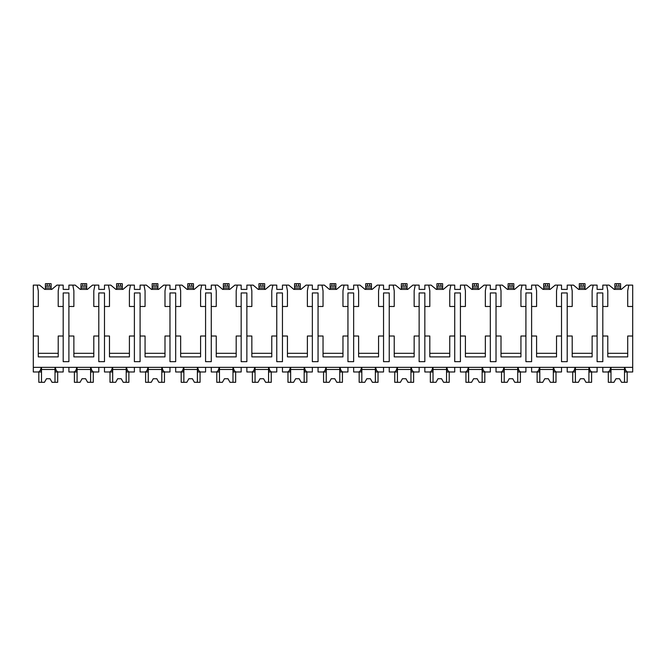 <?xml version="1.0" encoding="UTF-8"?>
<svg xmlns="http://www.w3.org/2000/svg" width="666" height="666" viewBox="0 0 666 666"><rect width="100%" height="100%" fill="white"/><g stroke="black" fill="none" stroke-linecap="round" stroke-linejoin="round"><path stroke-width="1" d="M33.3 306.485L38.287 306.485L38.287 290.817L37.213 285.123L33.3 285.123L33.3 371.978L38.17 371.978C39.585 371.795 40.609 370.246 41.225 367.349L41.225 371.978L37.213 371.978M33.3 336.022L38.287 336.022L38.287 356.884L58.217 356.884L58.217 336.022L63.195 336.022L63.195 361.655L68.898 361.655L68.898 336.022L73.876 336.022L73.876 356.884L93.806 356.884L93.806 336.022L98.793 336.022L98.793 361.655L104.487 361.655L104.487 336.022L109.474 336.022L109.474 356.884L129.404 356.884L129.404 336.022L134.39 336.022L134.39 361.655L140.085 361.655L140.085 336.022L145.063 336.022L145.063 356.884L164.993 356.884L164.993 336.022L169.98 336.022L169.98 361.655L175.674 361.655L175.674 336.022L180.661 336.022L180.661 356.884L200.591 356.884L200.591 336.022L205.578 336.022L205.578 361.655L211.272 361.655L211.272 336.022L216.25 336.022L216.25 356.884L236.189 356.884L236.189 336.022L241.167 336.022L241.167 361.655L246.861 361.655L246.861 336.022L251.848 336.022L251.848 356.884L271.778 356.884L271.778 336.022L276.765 336.022L276.765 361.655L282.459 361.655L282.459 336.022L287.437 336.022L287.437 356.884L307.376 356.884L307.376 336.022L312.354 336.022L312.354 361.655L318.048 361.655L318.048 336.022L323.035 336.022L323.035 356.884L342.965 356.884L342.965 336.022L347.952 336.022L347.952 361.655L353.646 361.655L353.646 336.022L358.624 336.022L358.624 356.884L378.563 356.884L378.563 336.022L383.541 336.022L383.541 361.655L389.235 361.655L389.235 336.022L394.222 336.022L394.222 356.884L414.152 356.884L414.152 336.022L419.139 336.022L419.139 361.655L424.833 361.655L424.833 336.022L429.811 336.022L429.811 356.884L449.75 356.884L449.75 336.022L454.728 336.022L454.728 361.655L460.422 361.655L460.422 336.022L465.409 336.022L465.409 356.884L485.339 356.884L485.339 336.022L490.326 336.022L490.326 361.655L496.02 361.655L496.02 336.022L501.007 336.022L501.007 356.884L520.937 356.884L520.937 336.022L525.915 336.022L525.915 361.655L531.61 361.655L531.61 336.022L536.596 336.022L536.596 356.884L556.526 356.884L556.526 336.022L561.513 336.022L561.513 361.655L567.207 361.655L567.207 336.022L572.194 336.022L572.194 356.884L592.124 356.884L592.124 336.022L597.102 336.022L597.102 361.655L602.805 361.655L602.805 336.022L607.783 336.022L607.783 356.884L627.713 356.884L627.713 336.022L632.7 336.022L632.7 371.978L627.83 371.978C626.415 371.786 625.391 370.246 624.775 367.349L624.775 371.978L628.787 371.978M37.213 285.123L39.602 285.123L44.689 289.394L51.806 289.394L56.901 285.123L63.195 285.123L63.195 289.394L68.898 289.394L68.898 285.123L75.191 285.123L80.286 289.394L87.404 289.394L92.491 285.123L98.793 285.123L98.793 289.394L104.487 289.394L104.487 285.123L110.789 285.123L115.876 289.394L122.994 289.394L128.088 285.123L134.39 285.123L134.39 289.394L140.085 289.394L140.085 285.123L146.378 285.123L151.473 289.394L158.591 289.394L163.678 285.123L169.98 285.123L169.98 289.394L175.674 289.394L175.674 285.123L181.976 285.123L187.063 289.394L194.181 289.394L199.276 285.123L205.578 285.123L205.578 289.394L211.272 289.394L211.272 285.123L217.566 285.123L222.66 289.394L229.778 289.394L234.865 285.123L241.167 285.123L241.167 289.394L246.861 289.394L246.861 285.123L253.163 285.123L258.25 289.394L265.368 289.394L270.463 285.123L276.765 285.123L276.765 289.394L282.459 289.394L282.459 285.123L288.761 285.123L293.848 289.394L300.965 289.394L306.052 285.123L312.354 285.123L312.354 289.394L318.048 289.394L318.048 285.123L324.35 285.123L329.437 289.394L336.563 289.394L341.65 285.123L347.952 285.123L347.952 289.394L353.646 289.394L353.646 285.123L359.948 285.123L365.035 289.394L372.152 289.394L377.239 285.123L383.541 285.123L383.541 289.394L389.235 289.394L389.235 285.123L395.537 285.123L400.632 289.394L407.75 289.394L412.837 285.123L419.139 285.123L419.139 289.394L424.833 289.394L424.833 285.123L431.135 285.123L436.222 289.394L443.34 289.394L448.434 285.123L454.728 285.123L454.728 289.394L460.422 289.394L460.422 285.123L466.724 285.123L471.819 289.394L478.937 289.394L484.024 285.123L490.326 285.123L490.326 289.394L496.02 289.394L496.02 285.123L502.322 285.123L507.409 289.394L514.527 289.394L519.622 285.123L525.915 285.123L525.915 289.394L531.61 289.394L531.61 285.123L537.912 285.123L543.006 289.394L550.124 289.394L555.211 285.123L561.513 285.123L561.513 289.394L567.207 289.394L567.207 285.123L573.509 285.123L578.596 289.394L585.714 289.394L590.809 285.123L597.102 285.123L597.102 289.394L602.805 289.394L602.805 285.123L609.099 285.123L614.194 289.394L621.311 289.394L626.398 285.123L628.787 285.123L627.713 290.817L627.713 306.485L632.7 306.485L632.7 336.022M33.3 367.349L632.7 367.349M68.898 336.022L68.898 292.957L63.195 292.957L63.195 336.022M602.805 336.022L602.805 292.957L597.102 292.957L597.102 336.022M627.713 353.321L607.783 353.321M567.207 336.022L567.207 306.485L572.194 306.485L572.194 290.817L571.12 285.123M592.124 353.321L572.194 353.321M531.61 336.022L531.61 306.485L536.596 306.485L536.596 290.817L535.531 285.123M561.513 336.022L561.513 292.957L567.207 292.957L567.207 306.485M556.526 353.321L536.596 353.321M496.02 336.022L496.02 306.485L501.007 306.485L501.007 290.817L499.933 285.123M525.915 336.022L525.915 292.957L531.61 292.957L531.61 306.485M520.937 353.321L501.007 353.321M460.422 336.022L460.422 306.485L465.409 306.485L465.409 290.817L464.344 285.123M490.326 336.022L490.326 292.957L496.02 292.957L496.02 306.485M485.339 353.321L465.409 353.321M424.833 336.022L424.833 306.485L429.811 306.485L429.811 290.817L428.746 285.123M454.728 336.022L454.728 292.957L460.422 292.957L460.422 306.485M449.75 353.321L429.811 353.321M389.235 336.022L389.235 306.485L394.222 306.485L394.222 290.817L393.156 285.123M419.139 336.022L419.139 292.957L424.833 292.957L424.833 306.485M414.152 353.321L394.222 353.321M353.646 336.022L353.646 306.485L358.624 306.485L358.624 290.817L357.559 285.123M383.541 336.022L383.541 292.957L389.235 292.957L389.235 306.485M378.563 353.321L358.624 353.321M318.048 336.022L318.048 306.485L323.035 306.485L323.035 290.817L321.969 285.123M347.952 336.022L347.952 292.957L353.646 292.957L353.646 306.485M342.965 353.321L323.035 353.321M282.459 336.022L282.459 306.485L287.437 306.485L287.437 290.817L286.372 285.123M312.354 336.022L312.354 292.957L318.048 292.957L318.048 306.485M307.376 353.321L287.437 353.321M246.861 336.022L246.861 306.485L251.848 306.485L251.848 290.817L250.782 285.123M276.765 336.022L276.765 292.957L282.459 292.957L282.459 306.485M271.778 353.321L251.848 353.321M211.272 336.022L211.272 306.485L216.25 306.485L216.25 290.817L215.185 285.123M241.167 336.022L241.167 292.957L246.861 292.957L246.861 306.485M236.189 353.321L216.25 353.321M175.674 336.022L175.674 306.485L180.661 306.485L180.661 290.817L179.587 285.123M205.578 336.022L205.578 292.957L211.272 292.957L211.272 306.485M200.591 353.321L180.661 353.321M140.085 336.022L140.085 306.485L145.063 306.485L145.063 290.817L143.998 285.123M169.98 336.022L169.98 292.957L175.674 292.957L175.674 306.485M164.993 353.321L145.063 353.321M104.487 336.022L104.487 306.485L109.474 306.485L109.474 290.817L108.4 285.123M134.39 336.022L134.39 292.957L140.085 292.957L140.085 306.485M129.404 353.321L109.474 353.321M98.793 336.022L98.793 292.957L104.487 292.957L104.487 306.485M93.806 353.321L73.876 353.321M58.217 353.321L38.287 353.321M602.805 306.485L607.783 306.485L607.783 290.817L606.718 285.123M593.19 285.123L592.124 290.817L592.124 306.485L597.102 306.485M557.6 285.123L556.526 290.817L556.526 306.485L561.513 306.485M522.002 285.123L520.937 290.817L520.937 306.485L525.915 306.485M486.413 285.123L485.339 290.817L485.339 306.485L490.326 306.485M450.815 285.123L449.75 290.817L449.75 306.485L454.728 306.485M415.218 285.123L414.152 290.817L414.152 306.485L419.139 306.485M379.628 285.123L378.563 290.817L378.563 306.485L383.541 306.485M344.031 285.123L342.965 290.817L342.965 306.485L347.952 306.485M308.441 285.123L307.376 290.817L307.376 306.485L312.354 306.485M272.844 285.123L271.778 290.817L271.778 306.485L276.765 306.485M237.254 285.123L236.189 290.817L236.189 306.485L241.167 306.485M201.656 285.123L200.591 290.817L200.591 306.485L205.578 306.485M166.067 285.123L164.993 290.817L164.993 306.485L169.98 306.485M130.469 285.123L129.404 290.817L129.404 306.485L134.39 306.485M94.88 285.123L93.806 290.817L93.806 306.485L98.793 306.485M68.898 306.485L73.876 306.485L73.876 290.817L72.81 285.123M59.282 285.123L58.217 290.817L58.217 306.485L63.195 306.485M628.787 285.123L632.7 285.123L632.7 306.485M51.099 286.197L45.405 286.197L45.405 283.699L51.099 283.699L51.099 289.394M45.405 289.394L45.405 286.197M68.898 367.349L68.898 371.978L73.76 371.978C75.183 371.795 76.199 370.246 76.815 367.349L76.815 371.978L72.81 371.978M602.805 367.349L602.805 371.978L607.667 371.978C609.09 371.795 610.106 370.246 610.722 367.349L610.722 371.978L606.718 371.978M593.19 371.978L589.185 371.978L589.185 367.349C589.801 370.246 590.817 371.786 592.24 371.978L597.102 371.978L597.102 367.349M567.207 367.349L567.207 371.978L572.077 371.978C573.493 371.795 574.517 370.246 575.133 367.349L575.133 371.978L571.12 371.978M557.6 371.978L553.588 371.978L553.588 367.349C554.204 370.246 555.219 371.786 556.643 371.978L561.513 371.978L561.513 367.349M531.61 367.349L531.61 371.978L536.48 371.978C537.903 371.795 538.919 370.246 539.535 367.349L539.535 371.978L535.531 371.978M522.002 371.978L517.998 371.978L517.998 367.349C518.614 370.246 519.63 371.786 521.053 371.978L525.915 371.978L525.915 367.349M496.02 367.349L496.02 371.978L500.89 371.978C502.306 371.795 503.33 370.246 503.946 367.349L503.946 371.978L499.933 371.978M486.413 371.978L482.4 371.978L482.4 367.349C483.017 370.246 484.032 371.786 485.456 371.978L490.326 371.978L490.326 367.349M460.422 367.349L460.422 371.978L465.293 371.978C466.716 371.795 467.732 370.246 468.348 367.349L468.348 371.978L464.344 371.978M450.815 371.978L446.811 371.978L446.811 367.349C447.419 370.246 448.443 371.786 449.866 371.978L454.728 371.978L454.728 367.349M424.833 367.349L424.833 371.978L429.695 371.978C431.118 371.795 432.142 370.246 432.758 367.349L432.758 371.978L428.746 371.978M415.218 371.978L411.213 371.978L411.213 367.349C411.829 370.246 412.845 371.786 414.269 371.978L419.139 371.978L419.139 367.349M389.235 367.349L389.235 371.978L394.106 371.978C395.529 371.795 396.545 370.246 397.161 367.349L397.161 371.978L393.156 371.978M379.628 371.978L375.624 371.978L375.624 367.349C376.232 370.246 377.256 371.786 378.679 371.978L383.541 371.978L383.541 367.349M353.646 367.349L353.646 371.978L358.508 371.978C359.931 371.795 360.955 370.246 361.571 367.349L361.571 371.978L357.559 371.978M344.031 371.978L340.026 371.978L340.026 367.349C340.642 370.246 341.658 371.786 343.082 371.978L347.952 371.978L347.952 367.349M318.048 367.349L318.048 371.978L322.918 371.978C324.342 371.795 325.358 370.246 325.974 367.349L325.974 371.978L321.969 371.978M308.441 371.978L304.429 371.978L304.429 367.349C305.045 370.246 306.069 371.786 307.492 371.978L312.354 371.978L312.354 367.349M282.459 367.349L282.459 371.978L287.321 371.978C288.744 371.795 289.768 370.246 290.376 367.349L290.376 371.978L286.372 371.978M272.844 371.978L268.839 371.978L268.839 367.349C269.455 370.246 270.471 371.786 271.895 371.978L276.765 371.978L276.765 367.349M246.861 367.349L246.861 371.978L251.731 371.978C253.155 371.795 254.171 370.246 254.787 367.349L254.787 371.978L250.782 371.978M237.254 371.978L233.242 371.978L233.242 367.349C233.858 370.246 234.882 371.786 236.305 371.978L241.167 371.978L241.167 367.349M211.272 367.349L211.272 371.978L216.134 371.978C217.557 371.795 218.573 370.246 219.189 367.349L219.189 371.978L215.185 371.978M201.656 371.978L197.652 371.978L197.652 367.349C198.268 370.246 199.284 371.786 200.707 371.978L205.578 371.978L205.578 367.349M175.674 367.349L175.674 371.978L180.544 371.978C181.968 371.795 182.984 370.246 183.6 367.349L183.6 371.978L179.587 371.978M166.067 371.978L162.054 371.978L162.054 367.349C162.671 370.246 163.694 371.786 165.11 371.978L169.98 371.978L169.98 367.349M140.085 367.349L140.085 371.978L144.947 371.978C146.37 371.795 147.386 370.246 148.002 367.349L148.002 371.978L143.998 371.978M130.469 371.978L126.465 371.978L126.465 367.349C127.081 370.246 128.097 371.786 129.52 371.978L134.39 371.978L134.39 367.349M104.487 367.349L104.487 371.978L109.357 371.978C110.772 371.795 111.796 370.246 112.412 367.349L112.412 371.978L108.4 371.978M94.88 371.978L90.867 371.978L90.867 367.349C91.483 370.246 92.507 371.786 93.923 371.978L98.793 371.978L98.793 367.349M59.282 371.978L55.278 371.978L55.278 367.349C55.894 370.246 56.91 371.786 58.333 371.978L63.195 371.978L63.195 367.349M624.517 367.349L624.517 382.301L627.181 382.301L627.181 371.978M610.988 367.349L610.988 382.301L608.316 382.301L608.316 371.978M610.988 382.301L613.96 382.301L615.967 378.738L619.53 378.738L621.545 382.301L624.517 382.301M624.517 369.48L610.988 369.48M615.967 378.738L619.53 378.738M55.012 367.349L55.012 382.301L57.684 382.301L57.684 371.978M41.483 367.349L41.483 382.301L38.819 382.301L38.819 371.978M41.483 382.301L44.456 382.301L46.47 378.738L50.033 378.738L52.04 382.301L55.012 382.301M55.012 369.48L41.483 369.48M46.47 378.738L50.033 378.738M588.919 367.349L588.919 382.301L591.591 382.301L591.591 371.978M575.391 367.349L575.391 382.301L572.727 382.301L572.727 371.978M575.391 382.301L578.363 382.301L580.377 378.738L583.94 378.738L585.947 382.301L588.919 382.301M588.919 369.48L575.391 369.48M580.377 378.738L583.94 378.738M553.329 367.349L553.329 382.301L555.993 382.301L555.993 371.978M539.801 367.349L539.801 382.301L537.129 382.301L537.129 371.978M539.801 382.301L542.773 382.301L544.78 378.738L548.343 378.738L550.357 382.301L553.329 382.301M553.329 369.48L539.801 369.48M544.78 378.738L548.343 378.738M517.732 367.349L517.732 382.301L520.404 382.301L520.404 371.978M504.204 367.349L504.204 382.301L501.54 382.301L501.54 371.978M504.204 382.301L507.176 382.301L509.19 378.738L512.745 378.738L514.76 382.301L517.732 382.301M517.732 369.48L504.204 369.48M509.19 378.738L512.745 378.738M482.134 367.349L482.134 382.301L484.806 382.301L484.806 371.978M468.614 367.349L468.614 382.301L465.942 382.301L465.942 371.978M468.614 382.301L471.578 382.301L473.593 378.738L477.156 378.738L479.17 382.301L482.134 382.301M482.134 369.48L468.614 369.48M473.593 378.738L477.156 378.738M446.545 367.349L446.545 382.301L449.217 382.301L449.217 371.978M433.017 367.349L433.017 382.301L430.353 382.301L430.353 371.978M433.017 382.301L435.989 382.301L438.003 378.738L441.558 378.738L443.573 382.301L446.545 382.301M446.545 369.48L433.017 369.48M438.003 378.738L441.558 378.738M410.947 367.349L410.947 382.301L413.619 382.301L413.619 371.978M397.427 367.349L397.427 382.301L394.755 382.301L394.755 371.978M397.427 382.301L400.391 382.301L402.406 378.738L405.969 378.738L407.983 382.301L410.947 382.301M410.947 369.48L397.427 369.48M402.406 378.738L405.969 378.738M375.358 367.349L375.358 382.301L378.03 382.301L378.03 371.978M361.829 367.349L361.829 382.301L359.165 382.301L359.165 371.978M361.829 382.301L364.801 382.301L366.816 378.738L370.371 378.738L372.386 382.301L375.358 382.301M375.358 369.48L361.829 369.48M366.816 378.738L370.371 378.738M339.76 367.349L339.76 382.301L342.432 382.301L342.432 371.978M326.24 367.349L326.24 382.301L323.568 382.301L323.568 371.978M326.24 382.301L329.204 382.301L331.218 378.738L334.782 378.738L336.796 382.301L339.76 382.301M339.76 369.48L326.24 369.48M331.218 378.738L334.782 378.738M304.171 367.349L304.171 382.301L306.835 382.301L306.835 371.978M290.642 367.349L290.642 382.301L287.97 382.301L287.97 371.978M290.642 382.301L293.614 382.301L295.629 378.738L299.184 378.738L301.199 382.301L304.171 382.301M304.171 369.48L290.642 369.48M295.629 378.738L299.184 378.738M268.573 367.349L268.573 382.301L271.245 382.301L271.245 371.978M255.053 367.349L255.053 382.301L252.381 382.301L252.381 371.978M255.053 382.301L258.017 382.301L260.031 378.738L263.594 378.738L265.609 382.301L268.573 382.301M268.573 369.48L255.053 369.48M260.031 378.738L263.594 378.738M232.983 367.349L232.983 382.301L235.647 382.301L235.647 371.978M219.455 367.349L219.455 382.301L216.783 382.301L216.783 371.978M219.455 382.301L222.427 382.301L224.442 378.738L227.997 378.738L230.011 382.301L232.983 382.301M232.983 369.48L219.455 369.48M224.442 378.738L227.997 378.738M197.386 367.349L197.386 382.301L200.058 382.301L200.058 371.978M183.866 367.349L183.866 382.301L181.194 382.301L181.194 371.978M183.866 382.301L186.83 382.301L188.844 378.738L192.407 378.738L194.422 382.301L197.386 382.301M197.386 369.48L183.866 369.48M188.844 378.738L192.407 378.738M161.796 367.349L161.796 382.301L164.46 382.301L164.46 371.978M148.268 367.349L148.268 382.301L145.596 382.301L145.596 371.978M148.268 382.301L151.24 382.301L153.255 378.738L156.81 378.738L158.824 382.301L161.796 382.301M161.796 369.48L148.268 369.48M153.255 378.738L156.81 378.738M126.199 367.349L126.199 382.301L128.871 382.301L128.871 371.978M112.671 367.349L112.671 382.301L110.007 382.301L110.007 371.978M112.671 382.301L115.643 382.301L117.657 378.738L121.22 378.738L123.227 382.301L126.199 382.301M126.199 369.48L112.671 369.48M117.657 378.738L121.22 378.738M90.609 367.349L90.609 382.301L93.273 382.301L93.273 371.978M77.081 367.349L77.081 382.301L74.409 382.301L74.409 371.978M77.081 382.301L80.053 382.301L82.06 378.738L85.623 378.738L87.637 382.301L90.609 382.301M90.609 369.48L77.081 369.48M82.06 378.738L85.623 378.738M620.595 286.197L614.901 286.197L614.901 283.699L620.595 283.699L620.595 289.394M614.901 289.394L614.901 286.197M585.006 286.197L579.312 286.197L579.312 283.699L585.006 283.699L585.006 289.394M579.312 289.394L579.312 286.197M549.408 286.197L543.714 286.197L543.714 283.699L549.408 283.699L549.408 289.394M543.714 289.394L543.714 286.197M513.819 286.197L508.125 286.197L508.125 283.699L513.819 283.699L513.819 289.394M508.125 289.394L508.125 286.197M478.221 286.197L472.527 286.197L472.527 283.699L478.221 283.699L478.221 289.394M472.527 289.394L472.527 286.197M442.632 286.197L436.938 286.197L436.938 283.699L442.632 283.699L442.632 289.394M436.938 289.394L436.938 286.197M407.034 286.197L401.34 286.197L401.34 283.699L407.034 283.699L407.034 289.394M401.34 289.394L401.34 286.197M371.445 286.197L365.742 286.197L365.742 283.699L371.445 283.699L371.445 289.394M365.742 289.394L365.742 286.197M335.847 286.197L330.153 286.197L330.153 283.699L335.847 283.699L335.847 289.394M330.153 289.394L330.153 286.197M294.555 286.197L294.555 283.699L300.258 283.699L300.258 286.197L294.555 286.197L294.555 283.699L294.555 287.97L300.258 287.97L300.258 289.394M294.555 289.394L294.555 287.97M300.258 286.197L300.258 287.97M264.66 283.699L264.66 286.197L258.966 286.197L258.966 283.699L264.66 283.699L264.66 286.197L264.66 283.699M258.966 283.699L258.966 286.197L258.966 283.699M258.966 289.394L258.966 286.197M264.66 289.394L264.66 286.197M229.062 283.699L229.062 286.197L223.368 286.197L223.368 283.699L229.062 283.699L229.062 286.197L229.062 283.699M223.368 283.699L223.368 286.197L223.368 283.699M223.368 289.394L223.368 286.197M229.062 289.394L229.062 286.197M193.473 283.699L193.473 286.197L187.779 286.197L187.779 283.699L193.473 283.699L193.473 286.197L193.473 283.699M187.779 283.699L187.779 286.197L187.779 283.699M187.779 289.394L187.779 286.197M193.473 289.394L193.473 286.197M152.181 286.197L152.181 283.699L157.875 283.699L157.875 286.197L152.181 286.197L152.181 283.699L152.181 287.97L157.875 287.97L157.875 289.394M152.181 289.394L152.181 287.97M157.875 286.197L157.875 287.97M116.592 286.197L116.592 283.699L122.286 283.699L122.286 286.197L116.592 286.197L116.592 283.699L116.592 287.97L122.286 287.97L122.286 289.394M116.592 289.394L116.592 287.97M122.286 286.197L122.286 287.97M86.688 286.197L80.994 286.197L80.994 283.699L86.688 283.699L86.688 289.394M80.994 289.394L80.994 286.197M47.178 283.699L47.178 286.197M49.317 283.699L49.317 286.197M45.405 287.97L51.099 287.97M616.683 283.699L616.683 286.197M618.822 283.699L618.822 286.197M614.901 287.97L620.595 287.97M581.085 283.699L581.085 286.197M583.225 283.699L583.225 286.197M579.312 287.97L585.006 287.97M545.496 283.699L545.496 286.197M547.627 283.699L547.627 286.197M543.714 287.97L549.408 287.97M509.898 283.699L509.898 286.197M512.037 283.699L512.037 286.197M508.125 287.97L513.819 287.97M474.309 283.699L474.309 286.197M476.44 283.699L476.44 286.197M472.527 287.97L478.221 287.97M438.711 283.699L438.711 286.197M440.85 283.699L440.85 286.197M436.938 287.97L442.632 287.97M403.121 283.699L403.121 286.197M405.253 283.699L405.253 286.197M401.34 287.97L407.034 287.97M367.524 283.699L367.524 286.197M369.663 283.699L369.663 286.197M365.742 287.97L371.445 287.97M331.934 283.699L331.934 286.197M334.066 283.699L334.066 286.197M330.153 287.97L335.847 287.97M296.337 283.699L296.337 286.197M298.476 283.699L298.476 286.197M260.747 283.699L260.747 286.197M262.879 283.699L262.879 286.197M258.966 287.97L264.66 287.97M225.15 283.699L225.15 286.197M227.289 283.699L227.289 286.197M223.368 287.97L229.062 287.97M189.56 283.699L189.56 286.197M191.691 283.699L191.691 286.197M187.779 287.97L193.473 287.97M153.963 283.699L153.963 286.197M156.102 283.699L156.102 286.197M118.373 283.699L118.373 286.197M120.504 283.699L120.504 286.197M82.775 283.699L82.775 286.197M84.915 283.699L84.915 286.197M80.994 287.97L86.688 287.97"/></g></svg>
